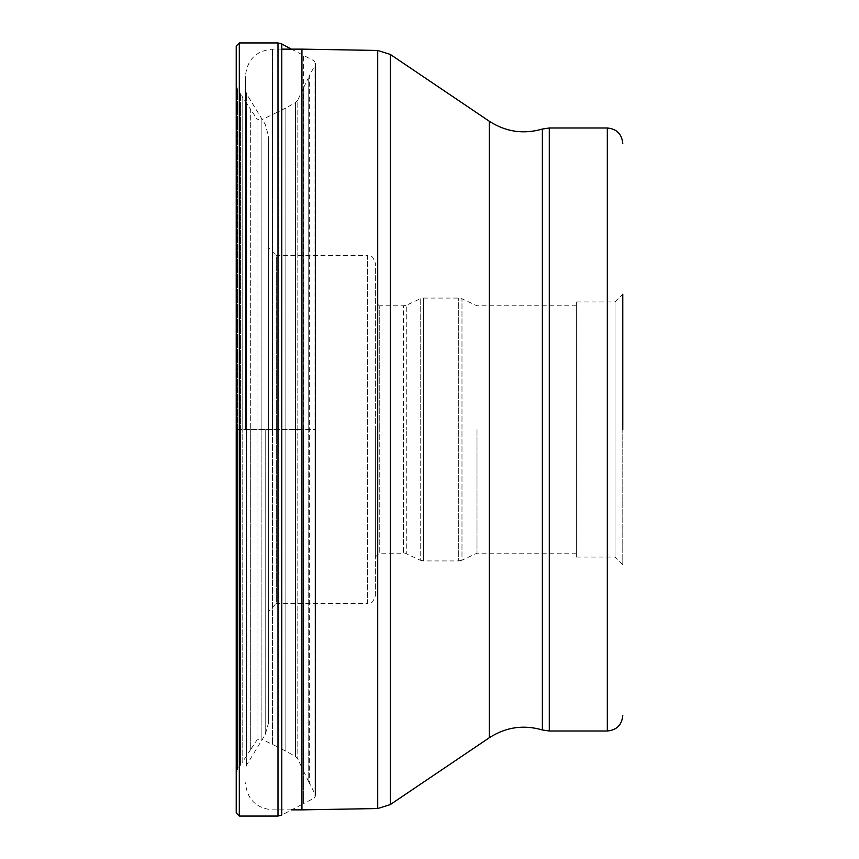 <?xml version="1.0" encoding="UTF-8"?>
<svg xmlns="http://www.w3.org/2000/svg" width="859" height="859" viewBox="0 0 859 859"><rect width="100%" height="100%" fill="white"/><g stroke="black" fill="none" stroke-linecap="round" stroke-linejoin="round"><path stroke-width="0.64" stroke-dasharray="4.29 3.22" d="M281.773 43.938L281.773 815.062L303.571 803.605L303.571 429.5L315.532 429.5L240.563 429.5L240.563 765.004L240.563 429.5L240.563 765.004L240.563 429.5L237.492 429.5L237.492 89.261L237.492 769.739L237.492 429.5L237.492 769.739L237.492 429.5L236.225 429.5L236.225 46.042M236.225 429.5L303.571 429.5L303.571 55.395L314.05 60.774L314.05 429.5L314.05 60.774L315.532 63.115L315.532 429.5L315.543 63.287L315.178 429.5L315.178 64.693L309.347 75.871L309.347 783.129L309.347 75.871L308.198 78.212L308.198 429.5L308.198 78.212L303.302 88.359L303.302 770.641L303.302 88.359L301.434 92.289L301.434 429.5L301.434 92.289L297.815 100.063L297.815 758.937L297.815 100.063L295.507 102.672L295.507 429.5L295.507 102.672L285.864 107.944L285.864 751.056L285.864 107.944L278.96 111.445L278.96 429.5L278.96 111.445L261.136 120.013L261.136 429.5L261.136 120.013L257.024 119.057L257.024 739.943L257.024 119.057L250.323 108.921L250.323 429.5L250.323 108.921L246.35 102.855L246.35 756.145L246.35 102.855L242.163 96.444L242.163 429.5L242.163 96.444L237.492 89.261L236.225 85.02L236.225 812.958M268.62 429.618L268.62 722.548L268.62 429.618M268.62 429.382L268.62 136.452L268.62 429.382M268.62 611.178L268.62 429.5L268.62 611.178L276.351 603.447L276.351 429.5L276.351 603.447L367.652 603.447L367.652 429.5L367.652 603.447C370.014 601.794 371.421 606.626 375.383 595.716L375.383 263.284L375.383 595.716M268.62 247.822L268.62 429.5L268.62 247.822L276.351 255.553L276.351 429.5L276.351 255.553L367.652 255.553L367.652 429.5L367.652 255.553C370.014 257.206 371.421 252.374 375.383 263.284M245.427 429.5L245.427 76.193L245.427 429.5M301.938 49.135L301.938 809.865M576.389 301.938L576.389 429.5L576.389 301.938L615.044 301.938L615.044 557.061L615.044 301.938L622.775 294.207L622.775 564.793L622.775 429.5M576.389 429.5L576.389 557.061L576.389 429.5M477.003 429.5L477.003 553.196L477.003 429.5M576.389 553.196L477.003 553.196L461.981 560.208L461.981 298.792L461.981 560.208L458.706 560.927L458.706 298.073L458.706 560.927L423.487 560.927L423.487 298.073L423.487 560.927L420.212 560.208L420.212 429.5L420.212 560.208L406.747 553.915L406.747 429.5L406.747 553.915L403.472 553.196L403.472 429.5L403.472 553.196L379.248 553.196L379.248 429.5L379.248 553.196L375.383 557.061L375.383 429.5L375.383 557.061M576.389 305.804L477.003 305.804L461.981 298.792L458.706 298.073L423.487 298.073L420.212 298.792L420.212 429.5L420.212 298.792L406.747 305.085L406.747 429.5L406.747 305.085L403.472 305.804L403.472 429.5L403.472 305.804L379.248 305.804L379.248 429.5L379.248 305.804L375.383 301.938M291.351 49.135L303.571 55.395L303.571 803.605L314.05 798.226L314.05 429.5L314.05 798.226L315.532 795.885L315.543 429.5L315.532 795.885L315.532 429.5L315.543 795.713L315.178 429.5L315.178 794.307L308.198 780.788L308.198 429.5L308.198 780.788L301.434 766.711L301.434 429.5L301.434 766.711L297.815 758.937L295.507 756.328L295.507 429.5L295.507 756.328L278.96 747.555L278.96 429.5L278.96 747.555L261.136 738.987L261.136 429.5L261.136 738.987L257.024 739.943L250.323 750.079L250.323 429.5L250.323 750.079L242.163 762.556L242.163 429.5L242.163 762.556L237.492 769.739L236.225 773.98M277.994 42.95L277.994 816.05M239.317 816.05L239.317 42.95M240.563 429.5L240.563 93.996L240.563 429.5M272.539 429.5L272.539 744.452L272.539 429.5M265.206 429.5L265.206 734.66L265.206 429.5M246.565 429.317L246.565 93.91L246.565 429.317M272.486 429.5L272.486 49.135L272.486 429.5M377.713 50.456L377.713 808.544M390.287 804.582L390.287 54.418M489.34 121.269L489.34 737.731M542.373 129.043L542.373 729.957M549.288 731.009L549.288 127.991M607.313 127.991L607.313 731.009M246.565 429.683L246.565 765.09L246.565 429.683M315.543 429.5L315.543 63.287L315.543 429.5M245.427 89.873L246.565 93.91L265.206 124.34L268.62 136.452M281.773 49.135L272.486 49.135C256.057 50.735 247.038 59.754 245.427 76.193M291.351 809.865L272.486 809.865C256.057 808.265 247.038 799.246 245.427 782.807M576.389 557.061L615.044 557.061L622.775 564.793M268.62 722.548L265.206 734.66L246.565 765.09L245.427 769.127"/><path stroke-width="1.29" d="M277.994 816.05L277.994 42.95L239.317 42.95L239.317 816.05L277.994 816.05L281.773 815.062L281.773 43.938L291.351 49.135M239.317 42.95L236.225 46.042L236.225 429.5L236.225 85.02M239.317 816.05L236.225 812.958L236.225 429.5M301.938 49.135L377.713 50.456L377.713 808.544L301.938 809.865L301.938 49.135L281.773 49.135M622.775 429.5L622.775 294.207M390.287 429.371L390.287 804.582L489.34 737.731L489.34 121.269L390.287 54.418L390.287 429.371M542.373 729.957L542.373 129.043L549.288 127.991L549.288 731.009L542.373 729.957C523.528 724.502 505.844 727.101 489.34 737.731M549.288 731.009L607.313 731.009L607.313 127.991L549.288 127.991M277.994 42.95L281.773 43.938M301.938 809.865L291.351 809.865M377.713 50.456L390.287 54.418M377.713 808.544L390.287 804.582M607.313 127.991C616.708 128.904 621.862 134.058 622.775 143.453M607.313 731.009C616.708 730.096 621.862 724.942 622.775 715.547M542.373 129.043C523.528 134.498 505.844 131.899 489.34 121.269"/></g></svg>
